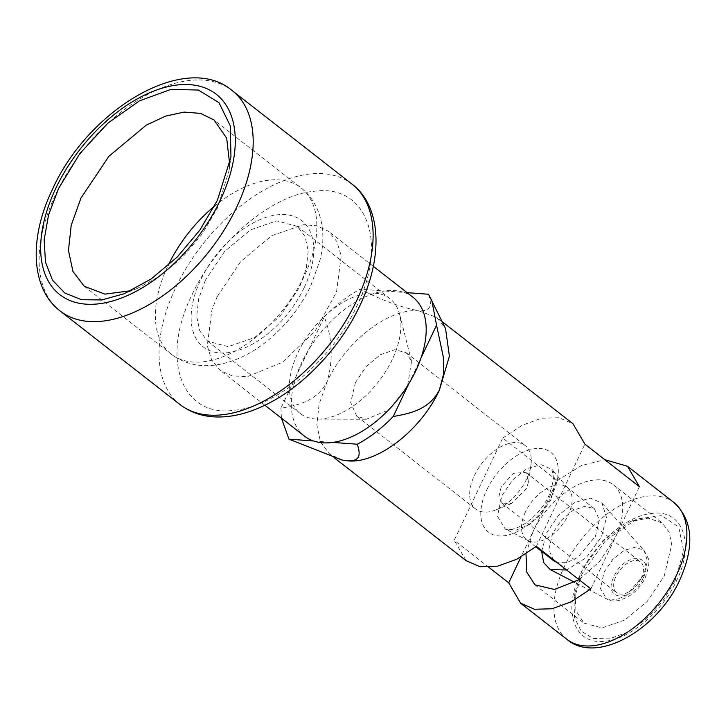 <?xml version="1.0" encoding="UTF-8"?>
<svg xmlns="http://www.w3.org/2000/svg" width="726" height="726" viewBox="0 0 726 726"><rect width="100%" height="100%" fill="white"/><g stroke="black" fill="none" stroke-linecap="round" stroke-linejoin="round"><path stroke-width="0.54" stroke-dasharray="3.63 2.72" d="M281.434 418.149L280.926 408.203C297.152 405.29 316.845 401.569 327.136 381.695C345.385 341.574 389.372 307.615 418.884 310.873C401.042 307.37 381.477 300.147 360.169 289.193L384.707 291.008A88.118 50.92 -52 0 0 308.713 349.678A88.118 50.92 -52 0 0 296.489 375.433A88.118 50.92 -52 0 0 304.53 436.172M342.663 460.148L329.84 454.322L320.529 442.107L316.835 424.846L319.104 404.092L327.136 381.695C333.415 359.606 332.463 338.007 324.277 316.899L280.926 408.203M428.531 294.257C430.908 302.152 433.458 311.445 418.884 310.873L436.707 317.389L445.528 328.542M412.958 297.252A88.118 50.92 -52 0 0 403.992 292.442L384.707 291.008A88.118 50.92 -52 0 1 403.992 292.442L407.086 292.669M408.774 383.745L420.998 358M580.655 573.749C594.857 542.821 627.082 515.514 651.839 513.436C682.685 508.971 695.245 543.311 676.505 580.854C662.303 611.782 630.068 639.089 605.312 641.167C574.475 645.632 561.915 611.292 580.655 573.749M664.208 576.09L671.731 544.527L669.036 531.895L662.221 522.956L648.146 518.119L630.241 521.676L602.87 540.598L582.043 570.001L575.028 592.425L575.927 610.648L584.031 623.144L602.026 627.899L624.877 620.013L647.338 601.309L664.208 576.09M675.135 580.755L683.574 550.671L678.701 527.04L661.685 515.578L636.638 519.081L605.62 540.534L582.016 573.849L574.066 599.259L574.466 617.472L581.072 631.066L593.142 638.481L609.295 638.853L627.663 632.155L646.14 619.151L662.593 601.328L675.135 580.755M590.873 588.913L615.149 537.803L599.676 561.425L579.076 579.702M525.996 553.911L532.984 531.713L520.996 556.951M488.798 567.287L454.204 540.28L502.746 438.059L557.259 480.603L532.984 531.713A63.543 36.717 128 0 1 613.161 484.659A63.543 36.717 128 0 1 615.149 537.803L639.415 486.692M536.369 546.369L584.902 444.149M131.07 290.699L137.341 288.413L160.528 275.689L182.77 256.995L202.245 233.854L217.337 208.18L228.989 170.964L229.688 164.357M205.34 280.263L198.606 299.048L196.701 316.463L199.795 330.947L207.618 341.193L228.254 346.647L254.463 337.608L280.2 316.155L299.557 287.242L306.29 268.457L308.187 251.042L305.092 236.558L297.279 226.312L276.642 220.858L250.434 229.897L224.688 251.341L205.34 280.263M392.221 359.57A72.863 42.108 128 0 1 317.77 419.093A72.863 42.108 128 0 1 300.283 413.521A72.863 42.108 128 0 1 298.014 352.582A72.863 42.108 128 0 1 389.944 298.631A72.863 42.108 128 0 1 399.599 314.24A72.863 42.108 128 0 1 392.221 359.57M355.45 382.52L350.685 402.513L356.711 416.17L366.367 419.247L388.991 409.745L407.486 386.377L411.551 361.339L406.224 352.718L394.835 349.705L380.36 354.715L366.14 366.557L355.45 382.52M526.495 479.251A40.248 23.259 128 0 1 495.967 509.861A40.248 23.259 128 0 1 475.712 509.053A40.248 23.259 128 0 1 474.459 475.394A40.248 23.259 128 0 1 525.234 445.601A40.248 23.259 128 0 1 530.942 465.048A40.248 23.259 128 0 1 526.495 479.251M501.23 486.81L498.925 496.493L501.838 503.109L511.648 503.499L526.432 488.68L528.582 481.81L525.824 472.381L513.291 473.352L501.23 486.81M641.176 578.232A19.484 11.262 128 0 1 616.592 592.661A19.484 11.262 128 0 1 615.984 576.371A19.484 11.262 128 0 1 640.568 561.942A19.484 11.262 128 0 1 641.176 578.232M192.091 294.683C216.439 241.658 271.687 194.849 314.131 191.283C367.002 183.633 388.537 242.502 356.412 306.853C332.063 359.887 276.815 406.696 234.371 410.254C181.5 417.913 159.965 359.034 192.091 294.683M217.283 296.553L211.992 309.485L207.291 345.721L211.593 359.933L220.042 370.233L232.374 375.995L247.602 376.558L282.405 362.301L314.984 331.328L336.51 292.052L341.211 255.824L336.909 241.604L328.461 231.304L317.244 225.813L303.513 224.706L271.814 235.641L240.687 261.578L217.283 296.553M541.669 551.388L546.678 532.73L558.684 515.088L574.62 502.483L590.419 498.127L602.017 503.163L606.482 517.438L601.455 536.786L586.309 557.622L566.625 569.983M553.738 560.808L548.783 549.591L552.704 533.174L561.479 520.061L573.15 510.333L585.038 506.24L594.394 508.708L599.349 519.925L595.429 536.342L577.56 557.532L566.716 562.677L557.232 562.659M525.452 511.903A33.042 19.094 -52 0 0 526.477 539.536A33.042 19.094 -52 0 0 528.301 540.688A33.042 19.094 -52 0 0 568.177 515.07A33.042 19.094 -52 0 0 568.703 488.916A33.042 19.094 -52 0 0 567.142 487.436A33.042 19.094 -52 0 0 525.452 511.903M502.746 438.059L522.321 425.191L541.66 418.203L559.056 417.713L572.986 423.748M466.119 560.681L454.204 540.28M324.277 316.899C335.603 305.192 347.563 295.954 360.169 289.193M313.496 440.981L332.78 442.415M557.259 480.603L581.535 465.502L604.822 459.685M566.97 639.379A86.848 50.185 128 0 1 564.256 566.761A86.848 50.185 128 0 1 673.828 502.456M214.46 206.202A105.488 60.957 128 0 1 300.991 187.834A105.488 60.957 128 0 1 304.285 276.043A105.488 60.957 128 0 1 171.191 354.143A105.488 60.957 128 0 1 167.897 265.934A105.488 60.957 128 0 1 167.987 265.752M304.212 287.587A80.069 46.264 -52 0 0 285.273 214.615A80.069 46.264 -52 0 0 200.685 279.918A80.069 46.264 -52 0 0 219.615 352.89A80.069 46.264 -52 0 0 304.212 287.587M60.14 311A139.8 80.786 128 0 1 55.775 194.096A139.8 80.786 128 0 1 232.157 90.587M180.066 404.6A139.8 80.786 128 0 1 175.701 287.696A139.8 80.786 128 0 1 352.083 184.177M643.036 578.368C632.101 603.342 601.4 601.064 614.123 576.226C625.059 551.261 655.75 553.53 643.036 578.368M604.068 572.206L612.771 559.41L624.342 550.263L635.804 547.105L644.216 550.753L647.456 561.116L643.808 575.146L626.03 595.629L615.448 599.994L606.627 598.932L600.511 588.659L604.068 572.206M551.052 499.424L541.65 513.718L529.136 524.716L516.068 530.162L505.133 528.918L497.455 516.222L501.847 495.776L512.674 479.886L527.04 468.56L541.251 464.694L551.651 469.314L555.572 482.128L551.052 499.424M486.837 489.787A50.611 29.24 128 0 1 540.307 448.514A50.611 29.24 128 0 1 552.268 494.642A50.611 29.24 128 0 1 498.807 535.915A50.611 29.24 128 0 1 486.837 489.787M630.241 521.676L636.638 519.081M575.019 592.425L574.057 599.268M613.161 484.659L662.221 522.956M534.971 584.857L584.031 623.144M137.341 288.413L124.219 293.731M228.999 170.964L230.977 156.943M84.252 286.289L171.191 354.143C185.121 364.443 201.302 367.837 219.751 364.334C236.558 360.931 252.702 352.872 268.193 340.176C286.343 325.121 300.546 306.971 310.819 285.726L319.848 260.598C326.754 234.099 322.317 204.705 300.991 187.834L214.043 119.981M207.618 341.193L300.283 413.521M297.279 226.312L389.944 298.631M366.367 419.247L317.77 419.093M411.56 361.339L399.599 314.24M356.711 416.17L475.712 509.053M406.224 352.718L525.234 445.601M511.648 503.499L495.967 509.861M528.582 481.801L530.942 465.048M501.838 503.109L616.592 592.661M525.824 472.381L640.568 561.942M264.89 405.235L220.042 370.233M373.309 266.306L328.461 231.304M602.035 503.154L644.225 550.744L648.019 557.985C649.824 560.663 648.899 567.251 645.232 577.751C642.065 584.294 637.646 589.775 631.983 594.213C621.039 601.309 612.59 602.879 606.618 598.932L574.747 582.343M535.806 546.814L526.477 539.536M594.394 508.708L567.142 487.436M528.301 540.688L505.133 528.927C506.049 529.998 509.307 529.88 514.915 528.592C529.681 523.419 542.594 509.189 548.965 495.568C554.392 479.514 555.29 470.757 551.66 469.305L568.703 488.916M334.768 458.16L329.84 454.322M442.261 321.727L436.707 317.398"/><path stroke-width="1.09" d="M264.89 405.235L304.53 436.172A88.118 50.92 -52 0 0 313.496 440.981A88.118 50.92 -52 0 0 332.78 442.415L357.319 444.23C359.706 452.107 362.21 461.437 347.672 460.847L342.064 460.03L288.957 439.166L281.434 418.149M407.086 292.669L428.531 294.257L445.537 328.542L449.403 356.167L439.421 390.016C429.13 409.872 409.428 413.611 393.211 416.524L408.774 383.745A88.118 50.92 -52 0 0 420.998 358L436.562 325.221L443.332 357.101L443.604 373.908L439.421 390.016C421.171 430.146 377.175 464.095 347.672 460.847L342.663 460.148M334.768 458.16L466.119 560.681L480.058 566.716L497.455 566.226L516.785 559.238L536.369 546.369L590.873 588.913L571.298 601.781L551.96 608.769L534.563 609.259L520.633 603.224L508.717 582.824L488.798 567.287M579.076 579.702L554.446 589.467L534.971 584.857L526.84 572.279L525.996 553.911M520.996 556.951L508.717 582.824M604.822 459.685L627.5 466.292L639.415 486.692L584.902 444.149L572.986 423.748L442.261 321.727M229.688 164.357L226.666 138.14L214.043 119.981L200.612 113.41L184.177 112.085L165.691 116.078L146.235 125.171L108.964 156.217L80.949 198.08L71.212 225.278L68.462 250.479L72.945 271.442L84.252 286.289L104.916 294.13L131.07 290.699M58.552 188.524L48.597 214.814L44.15 239.843L45.475 262.077L52.472 280.154L64.732 292.959L81.503 299.702L101.749 299.956L124.219 293.731L151.226 278.92L177.126 257.14L199.813 230.187L217.392 200.294L230.968 156.952L230.287 125.888L219.016 102.693L198.416 90.042L170.864 89.407L139.528 100.832L108.02 123.021L79.951 153.422L58.552 188.524M332.78 442.415A88.118 50.92 -52 0 0 408.774 383.745M420.998 358A88.118 50.92 -52 0 0 412.958 297.252L373.309 266.306M566.625 569.983L550.208 569.556L543.647 562.568L541.669 551.388M557.232 562.659L553.738 560.808L535.806 546.814M393.211 416.524C381.885 428.231 369.924 437.469 357.319 444.23M288.957 439.166L313.496 440.981M431.634 299.611L436.562 325.221M566.97 639.379C596.137 664.753 657.166 630.377 679.808 579.92C694.909 545.852 692.913 520.025 673.828 502.456A86.848 50.185 128 0 1 676.541 575.083A86.848 50.185 128 0 1 566.97 639.379L520.633 603.224M167.987 265.752A105.488 60.957 128 0 1 214.46 206.202M55.811 188.324A127.086 73.435 128 0 1 190.076 84.67A127.086 73.435 128 0 1 220.132 200.494A127.086 73.435 128 0 1 85.868 304.149A127.086 73.435 128 0 1 55.811 188.324M232.157 90.587A139.8 80.786 128 0 1 236.531 207.491A139.8 80.786 128 0 1 60.14 311C30.683 288.63 28.777 238.101 52.508 189.259C88.763 108.601 186.246 51.183 232.157 90.587L352.083 184.177A139.8 80.786 128 0 1 356.457 301.081A139.8 80.786 128 0 1 180.066 404.6L60.14 311M342.799 460.175L342.064 460.021M352.083 184.177C381.54 206.547 383.446 257.077 359.715 305.927C339.768 348.507 301.771 388.174 263.647 405.834C253.528 410.598 243.591 413.865 233.836 415.608C212.618 419.301 194.695 415.626 180.066 404.6M574.747 582.343L550.199 569.565M673.828 502.456L627.5 466.292"/></g></svg>
